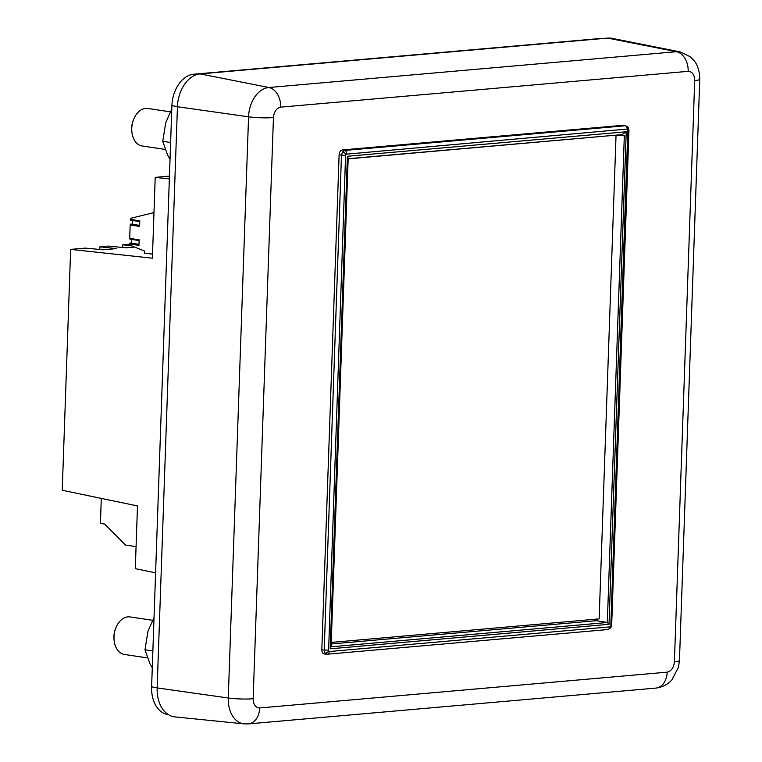 <?xml version="1.0" encoding="UTF-8"?>
<svg xmlns="http://www.w3.org/2000/svg" width="762" height="762" viewBox="0 0 762 762"><rect width="100%" height="100%" fill="white"/><g stroke="black" fill="none" stroke-linecap="round" stroke-linejoin="round"><path stroke-width="1.14" d="M603.961 38.433A29.88 20.564 98.5 0 0 601.228 38.414L602.313 38.576M196.606 74.647L193.729 74.219L601.228 38.414M193.729 74.219A29.88 20.564 98.5 0 0 171.907 105.699L177.451 106.528M157.153 687.695L151.609 686.867L171.907 105.699M151.609 686.867A29.88 20.564 98.5 0 0 167.983 714.594L168.392 714.661M155.591 572.853L135.303 568.623L137.493 505.93L62.236 490.271L70.647 249.393L152.39 258.194L155.21 177.384L169.345 178.899M169.44 176.127L155.21 177.384M134.503 247.031L125.94 247.783L108.185 246.097L99.87 246.831L116.462 248.612L103.07 249.793L85.315 248.107L70.647 249.393M99.87 246.831L99.774 249.479M129.511 244.221L122.739 244.821L122.644 247.469M131.235 245.735L122.739 244.821M144.532 253.203L152.533 254.07M170.307 111.833L147.761 108.461A18.974 13.059 98.5 0 0 145.618 108.394A18.974 13.059 98.5 0 0 133.588 119.472A18.974 13.059 98.5 0 0 131.816 131.312A18.974 13.059 98.5 0 0 142.151 145.99L165.021 149.409M133.588 119.472L133.198 120.453A15.745 10.839 98.5 0 0 131.731 130.273L131.816 131.312M152.276 667.731L149.914 663.702L144.999 649.786L147.942 631.327L154.029 617.572M144.999 649.786L152.867 650.958M327.165 654.187L325.05 653.082A2.991 1.762 -35.4 0 0 328.574 651.158L345.586 155.267L341.481 155.153L342.557 151.933A2.991 1.257 34.7 0 1 345.929 154.2L627.136 129.054A2.991 2.134 -95 0 0 625.202 125.787L623.068 125.282L342.386 149.943C340.5 150.39 339.404 151.962 339.119 154.657L321.821 649.853C321.926 652.52 322.917 653.91 324.783 654.025L327.412 654.187A2.991 2.134 85 0 1 327.165 654.187L326.841 654.187M325.05 653.082L324.202 650.024L321.821 649.853M342.557 151.933L344.748 150.438L342.386 149.943M609.743 626.888L329.298 651.529A2.991 2.134 85 0 1 327.412 654.187L607.866 629.545L610.81 627.774A2.991 1.257 -145.3 0 0 610.495 626.393L609.743 626.888A2.991 2.134 85 0 1 607.866 629.545L607.866 629.545A2.991 2.134 85 0 1 607.609 629.545M610.81 627.774L611.676 625.097L610.495 626.393M328.308 650.138L324.202 650.024L341.481 155.153L339.119 154.657M346.681 153.695A2.991 2.134 -95 0 0 344.748 150.438L625.202 125.787L623.068 125.282M628.117 130.445L628.964 130.226L628.145 127.378A2.991 1.762 144.6 0 1 627.85 129.426L610.838 625.316M694.706 80.553A17.926 2.124 -178 0 0 699.764 79.258C699.697 67.866 695.344 62.151 694.201 60.817L690.343 56.788L680.142 51.902L611.924 38.329A31.166 21.45 98.5 0 0 607.705 38.1L200.206 73.904A31.166 21.45 98.5 0 0 177.441 106.737L157.153 687.915A31.166 21.45 98.5 0 0 174.927 716.909L244.135 723.871A27.813 19.145 98.5 0 1 228.267 697.992A17.926 2.124 2 0 0 253.146 698.744L273.444 117.567C274.063 111.623 276.473 108.147 280.673 107.147L688.162 71.342C692.287 71.561 694.468 74.638 694.706 80.553L674.408 661.73C673.789 667.683 671.379 671.16 667.188 672.16L259.69 707.965C255.565 707.736 253.384 704.669 253.146 698.744M331.118 646.538L330.203 648.814L347.405 156.277L348.177 158.115L331.118 646.538M347.405 156.277L626.221 131.769L609.019 624.316L607.324 622.506L332.556 646.652L331.06 645.3M626.221 131.769L622.011 134.617L621.973 135.665L624.326 135.788L607.324 622.506L596.475 620.668L596.532 619.115M348.158 158.696L622.011 134.617M331.213 643.976L596.475 620.668M619.62 134.845L619.601 135.388L621.973 135.665M616.991 135.074L619.601 135.388M152.552 620.297L130.007 616.934A18.974 13.059 98.5 0 0 127.854 616.868A18.974 13.059 98.5 0 0 115.824 627.945A18.974 13.059 98.5 0 0 114.062 639.785A18.974 13.059 98.5 0 0 124.397 654.463L147.266 657.882M115.824 627.945L115.443 628.917A15.745 10.839 98.5 0 0 113.976 638.737L114.062 639.785M348.148 158.839L615.572 135.198M616.039 135.303L599.151 618.887L331.26 642.423M170.031 159.268L167.678 155.229L162.754 141.313L165.697 122.853L171.783 109.099M162.754 141.313L170.621 142.484M101.289 498.396L100.413 523.408L104.699 524.056L125.511 545.049L136.074 546.63M139.779 221.58L130.864 220.247A0.895 0.619 98.5 0 1 130.378 219.408L130.416 218.351L153.981 212.608M144.713 253.194L144.79 251.108L129.483 245.04L129.521 243.973A0.895 0.619 98.5 0 1 130.483 243.126M131.616 243.24L131.75 239.449M131.14 224.142A0.895 0.619 98.5 0 0 130.178 225L129.711 238.392A0.895 0.619 98.5 0 0 130.312 239.22M132.283 224.257L132.417 220.475M130.378 219.408L139.808 220.818L139.617 226.409L130.178 225M129.711 238.392L139.151 239.801L138.951 245.383L129.521 243.973M280.673 107.147A17.926 12.83 -95 0 0 268.881 87.506A27.813 19.145 98.5 0 0 248.564 116.815A17.926 2.124 2 0 0 273.444 117.567M177.441 106.737L248.564 116.815L228.267 697.992L157.153 687.915M667.188 672.16A17.926 12.83 -95 0 1 655.892 688.096L248.393 723.9A17.926 12.83 -95 0 0 259.69 707.965M655.892 688.096C666.321 686.572 670.779 681.123 671.884 679.866L678.513 667.169L679.466 660.435A17.926 2.124 -178 0 1 674.408 661.73M680.142 51.902A27.813 19.145 98.5 0 0 676.37 51.702A17.926 12.83 85 0 1 688.162 71.342M607.705 38.1L676.37 51.702L268.881 87.506L200.206 73.904M329.298 651.529L328.574 651.158M345.586 155.267L345.929 154.2M627.136 129.054L627.85 129.426M609.019 624.316L330.203 648.814M248.393 723.9L244.135 723.871M699.764 79.258L679.466 660.435M628.145 127.378L625.907 125.844M611.676 625.097L628.964 130.226M138.989 244.335L130.273 243.03M139.122 240.554L130.207 239.22M139.646 225.362L130.94 224.057"/></g></svg>
